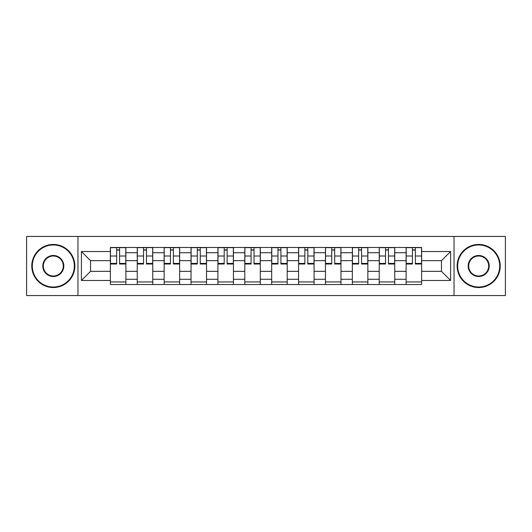<?xml version="1.0" encoding="UTF-8"?>
<svg xmlns="http://www.w3.org/2000/svg" width="532" height="532" viewBox="0 0 532 532"><rect width="100%" height="100%" fill="white"/><g stroke="black" fill="none" stroke-linecap="round" stroke-linejoin="round"><path stroke-width="0.8" d="M454.035 295.559L505.4 295.559L505.4 236.441L26.6 236.441L26.6 295.559L454.035 295.559L454.035 236.441M137.249 284.527L137.249 252.727L125.878 252.727L125.878 284.527M125.878 252.727L125.878 247.473M137.249 252.727L137.249 247.473M152.764 247.473L152.764 284.527M164.142 284.527L164.142 247.473M179.65 247.473L179.65 284.527M191.028 284.527L191.028 247.473M206.536 247.473L206.536 284.527M217.914 284.527L217.914 247.473M233.428 247.473L233.428 284.527M244.8 284.527L244.8 247.473M260.314 247.473L260.314 284.527M271.686 284.527L271.686 247.473M287.2 247.473L287.2 284.527M298.572 284.527L298.572 247.473M314.086 247.473L314.086 284.527M325.464 284.527L325.464 247.473M340.972 247.473L340.972 284.527M352.35 284.527L352.35 247.473M367.858 247.473L367.858 284.527M379.236 284.527L379.236 247.473M394.751 247.473L394.751 284.527M406.122 284.527L406.122 247.473M406.122 271.34L394.751 271.34M379.236 271.34L367.858 271.34M352.35 271.34L340.972 271.34M325.464 271.34L314.086 271.34M298.572 271.34L287.2 271.34M271.686 271.34L260.314 271.34M244.8 271.34L233.428 271.34M217.914 271.34L206.536 271.34M191.028 271.34L179.65 271.34M164.142 271.34L152.764 271.34M137.249 271.34L125.878 271.34M406.122 260.66L394.751 260.66M379.236 260.66L367.858 260.66M352.35 260.66L340.972 260.66M325.464 260.66L314.086 260.66M298.572 260.66L287.2 260.66M271.686 260.66L260.314 260.66M244.8 260.66L233.428 260.66M217.914 260.66L206.536 260.66M191.028 260.66L179.65 260.66M164.142 260.66L152.764 260.66M137.249 260.66L125.878 260.66M90.546 271.34L110.363 271.34L110.363 260.66L90.546 260.66L90.546 271.34L81.409 280.477L81.409 251.523L110.363 251.523L110.363 260.66M421.637 260.66L421.637 271.34L441.454 271.34L441.454 260.66L421.637 260.66L421.637 247.473L110.363 247.473L110.363 251.523M421.637 251.523L450.591 251.523L450.591 280.477L421.637 280.477L421.637 271.34M110.363 271.34L110.363 284.527L421.637 284.527L421.637 280.477M110.363 280.477L81.409 280.477M77.965 295.559L77.965 236.441M125.878 281.94L110.363 281.94M116.654 250.06L119.587 250.06M152.764 281.94L137.249 281.94M143.54 250.06L146.473 250.06M179.65 281.94L164.142 281.94M170.433 250.06L173.359 250.06M206.536 281.94L191.028 281.94M197.319 250.06L200.245 250.06M233.428 281.94L217.914 281.94M224.205 250.06L227.137 250.06M260.314 281.94L244.8 281.94M251.091 250.06L254.023 250.06M287.2 281.94L271.686 281.94M277.977 250.06L280.909 250.06M314.086 281.94L298.572 281.94M304.863 250.06L307.795 250.06M340.972 281.94L325.464 281.94M331.755 250.06L334.681 250.06M367.858 281.94L352.35 281.94M358.641 250.06L361.567 250.06M394.751 281.94L379.236 281.94M385.527 250.06L388.46 250.06M421.637 281.94L406.122 281.94M412.413 250.06L415.346 250.06M81.409 251.523L90.546 260.66M441.454 271.34L450.591 280.477M441.454 260.66L450.591 251.523M119.587 263.426L125.791 263.426L125.791 264.018L119.587 264.018L119.587 247.646L125.791 247.646L122.34 247.646M125.791 263.426L125.791 247.646M116.654 249.887L119.587 249.887M113.895 247.646L110.45 247.646L110.45 264.018L116.654 264.018L116.654 247.646L114.154 247.646M110.45 247.646L122.087 247.646M146.473 263.426L152.677 263.426L152.677 264.018L146.473 264.018L146.473 247.646L152.677 247.646L149.233 247.646M152.677 263.426L152.677 247.646M143.54 249.887L146.473 249.887M140.787 247.646L137.336 247.646L137.336 264.018L143.54 264.018L143.54 247.646L141.047 247.646M137.336 247.646L148.973 247.646M173.359 263.426L179.563 263.426L179.563 264.018L173.359 264.018L173.359 247.646L179.563 247.646L176.119 247.646M179.563 263.426L179.563 247.646M170.433 249.887L173.359 249.887M167.673 247.646L164.222 247.646L164.222 264.018L170.433 264.018L170.433 247.646L167.932 247.646M164.222 247.646L175.859 247.646M53.313 287.027A21.027 21.027 0 0 0 74.34 266A21.027 21.027 0 0 0 53.313 244.973A21.027 21.027 0 0 0 32.286 266A21.027 21.027 0 0 0 53.313 287.027M53.313 244.454A21.546 21.546 0 0 1 74.859 266A21.546 21.546 0 0 1 53.313 287.546A21.546 21.546 0 0 1 31.774 266A21.546 21.546 0 0 1 53.313 244.454M53.313 276.514A10.514 10.514 0 0 1 42.799 266A10.514 10.514 0 0 1 53.313 255.486A10.514 10.514 0 0 1 63.827 266A10.514 10.514 0 0 1 53.313 276.514M53.313 256.005A9.995 9.995 0 0 0 43.318 266A9.995 9.995 0 0 0 53.313 275.995A9.995 9.995 0 0 0 63.315 266A9.995 9.995 0 0 0 53.313 256.005M478.687 287.027A21.027 21.027 0 0 0 499.714 266A21.027 21.027 0 0 0 478.687 244.973A21.027 21.027 0 0 0 457.66 266A21.027 21.027 0 0 0 478.687 287.027M478.687 244.454A21.546 21.546 0 0 1 500.226 266A21.546 21.546 0 0 1 478.687 287.546A21.546 21.546 0 0 1 457.141 266A21.546 21.546 0 0 1 478.687 244.454M478.687 276.514A10.514 10.514 0 0 1 468.173 266A10.514 10.514 0 0 1 478.687 255.486A10.514 10.514 0 0 1 489.201 266A10.514 10.514 0 0 1 478.687 276.514M478.687 256.005A9.995 9.995 0 0 0 468.685 266A9.995 9.995 0 0 0 478.687 275.995A9.995 9.995 0 0 0 488.682 266A9.995 9.995 0 0 0 478.687 256.005M200.245 263.426L206.449 263.426L206.449 264.018L200.245 264.018L200.245 247.646L206.449 247.646L203.005 247.646M206.449 263.426L206.449 247.646M197.319 249.887L200.245 249.887M194.559 247.646L191.114 247.646L191.114 264.018L197.319 264.018L197.319 247.646L194.818 247.646M191.114 247.646L202.745 247.646M227.137 263.426L233.342 263.426L233.342 264.018L227.137 264.018L227.137 247.646L233.342 247.646L229.891 247.646M233.342 263.426L233.342 247.646M224.205 249.887L227.137 249.887M221.445 247.646L218 247.646L218 264.018L224.205 264.018L224.205 247.646L221.704 247.646M218 247.646L229.631 247.646M254.023 263.426L260.228 263.426L260.228 264.018L254.023 264.018L254.023 247.646L260.228 247.646L256.776 247.646M260.228 263.426L260.228 247.646M251.091 249.887L254.023 249.887M248.331 247.646L244.886 247.646L244.886 264.018L251.091 264.018L251.091 247.646L248.59 247.646M244.886 247.646L256.524 247.646M280.909 263.426L287.114 263.426L287.114 264.018L280.909 264.018L280.909 247.646L287.114 247.646L283.669 247.646M287.114 263.426L287.114 247.646M277.977 249.887L280.909 249.887M275.224 247.646L271.772 247.646L271.772 264.018L277.977 264.018L277.977 247.646L275.476 247.646M271.772 247.646L283.41 247.646M307.795 263.426L314 263.426L314 264.018L307.795 264.018L307.795 247.646L314 247.646L310.555 247.646M314 263.426L314 247.646M304.863 249.887L307.795 249.887M302.11 247.646L298.658 247.646L298.658 264.018L304.863 264.018L304.863 247.646L302.369 247.646M298.658 247.646L310.296 247.646M334.681 263.426L340.886 263.426L340.886 264.018L334.681 264.018L334.681 247.646L340.886 247.646L337.441 247.646M340.886 263.426L340.886 247.646M331.755 249.887L334.681 249.887M328.995 247.646L325.551 247.646L325.551 264.018L331.755 264.018L331.755 247.646L329.255 247.646M325.551 247.646L337.182 247.646M361.567 263.426L367.778 263.426L367.778 264.018L361.567 264.018L361.567 247.646L367.778 247.646L364.327 247.646M367.778 263.426L367.778 247.646M358.641 249.887L361.567 249.887M355.881 247.646L352.437 247.646L352.437 264.018L358.641 264.018L358.641 247.646L356.141 247.646M352.437 247.646L364.068 247.646M388.46 263.426L394.664 263.426L394.664 264.018L388.46 264.018L388.46 247.646L394.664 247.646L391.213 247.646M394.664 263.426L394.664 247.646M385.527 249.887L388.46 249.887M382.767 247.646L379.323 247.646L379.323 264.018L385.527 264.018L385.527 247.646L383.027 247.646M379.323 247.646L390.954 247.646M415.346 263.426L421.55 263.426L421.55 264.018L415.346 264.018L415.346 247.646L421.55 247.646L418.105 247.646M421.55 263.426L421.55 247.646M412.413 249.887L415.346 249.887M409.66 247.646L406.209 247.646L406.209 264.018L412.413 264.018L412.413 247.646L409.913 247.646M406.209 247.646L417.846 247.646M379.236 252.727L367.858 252.727M352.35 252.727L340.972 252.727M325.464 252.727L314.086 252.727M298.572 252.727L287.2 252.727M271.686 252.727L260.314 252.727M244.8 252.727L233.428 252.727M217.914 252.727L206.536 252.727M191.028 252.727L179.65 252.727M164.142 252.727L152.764 252.727M406.122 252.727L394.751 252.727M379.236 279.273L367.858 279.273M352.35 279.273L340.972 279.273M325.464 279.273L314.086 279.273M298.572 279.273L287.2 279.273M271.686 279.273L260.314 279.273M244.8 279.273L233.428 279.273M217.914 279.273L206.536 279.273M191.028 279.273L179.65 279.273M164.142 279.273L152.764 279.273M137.249 279.273L125.878 279.273M406.122 279.273L394.751 279.273M119.587 256.012L125.791 256.012M110.45 263.426L116.654 263.426M110.45 256.012L116.654 256.012M146.473 256.012L152.677 256.012M137.336 263.426L143.54 263.426M137.336 256.012L143.54 256.012M173.359 256.012L179.563 256.012M164.222 263.426L170.433 263.426M164.222 256.012L170.433 256.012M200.245 256.012L206.449 256.012M191.114 263.426L197.319 263.426M191.114 256.012L197.319 256.012M227.137 256.012L233.342 256.012M218 263.426L224.205 263.426M218 256.012L224.205 256.012M254.023 256.012L260.228 256.012M244.886 263.426L251.091 263.426M244.886 256.012L251.091 256.012M280.909 256.012L287.114 256.012M271.772 263.426L277.977 263.426M271.772 256.012L277.977 256.012M307.795 256.012L314 256.012M298.658 263.426L304.863 263.426M298.658 256.012L304.863 256.012M334.681 256.012L340.886 256.012M325.551 263.426L331.755 263.426M325.551 256.012L331.755 256.012M361.567 256.012L367.778 256.012M352.437 263.426L358.641 263.426M352.437 256.012L358.641 256.012M388.46 256.012L394.664 256.012M379.323 263.426L385.527 263.426M379.323 256.012L385.527 256.012M415.346 256.012L421.55 256.012M406.209 263.426L412.413 263.426M406.209 256.012L412.413 256.012"/></g></svg>
